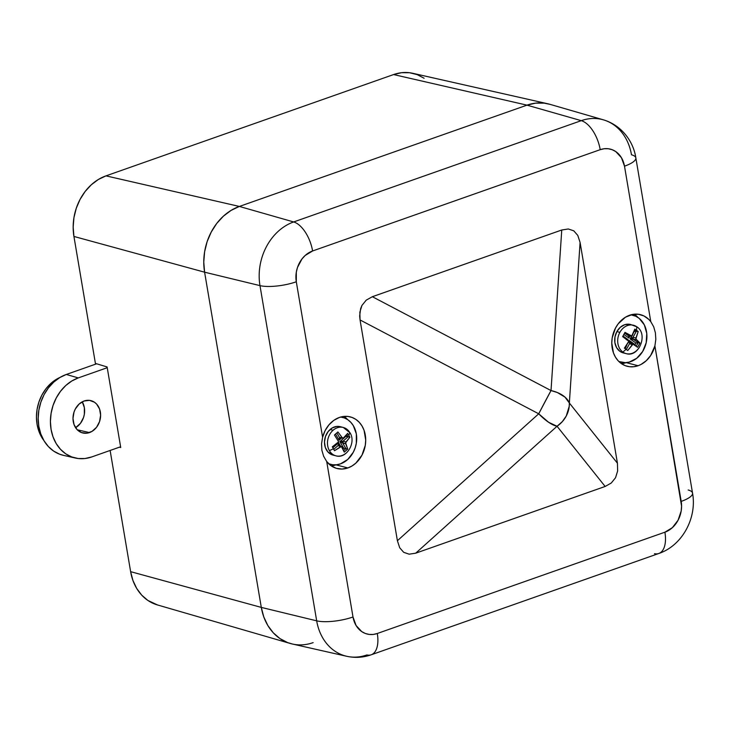 <?xml version="1.0" encoding="UTF-8"?>
<svg xmlns="http://www.w3.org/2000/svg" width="729" height="729" viewBox="0 0 729 729"><rect width="100%" height="100%" fill="white"/><g stroke="black" fill="none" stroke-linecap="round" stroke-linejoin="round"><path stroke-width="1.09" d="M157.51 604.961L147.887 600.45L141.727 595.146L136.678 588.403L132.933 580.475L130.628 571.664L110.125 450.458L130.628 571.664A49.116 40.068 104.4 0 0 157.336 604.906L290.288 643.479A53.299 43.476 -75.6 0 1 261.301 607.403L130.628 571.664L261.301 607.403L204.603 272.19A53.299 43.476 -75.6 0 1 239.376 206.444L105.978 175.862L393.587 74.558L401.524 72.709L409.461 72.718L417.097 74.586L424.123 78.249M95.408 363.416L73.93 236.451L73.164 227.102L73.957 217.57L76.29 208.23L80.053 199.427L85.129 191.508L91.298 184.783L98.342 179.498L105.978 175.862A49.116 40.068 104.4 0 0 73.93 236.451L204.603 272.19L73.93 236.451L95.408 363.416L107.108 366.951L120.732 447.524L119.392 447.196L120.732 447.524L107.108 366.951L95.408 363.416M371.407 654.715A26.645 13.523 -109.4 0 0 377.294 633.492A26.645 13.523 70.6 0 1 371.216 654.788A26.645 13.523 70.6 0 1 366.887 654.952A51.613 42.1 -75.6 0 1 346.749 656.291A51.613 42.1 -75.6 0 1 316.678 620.835L261.301 607.403L316.678 620.835L259.98 285.622L204.603 272.19L259.98 285.622A51.613 42.1 -75.6 0 1 293.65 221.953L239.376 206.444A53.299 43.476 104.4 0 0 204.603 272.19L261.301 607.403L263.798 616.962L267.862 625.564L273.348 632.881L280.027 638.631L287.654 642.604L292.557 644.053L287.654 642.604L280.027 638.631L273.348 632.881L267.862 625.564L263.798 616.962L261.301 607.403L204.603 272.19L203.765 262.048L204.63 251.705L207.154 241.563L211.255 232.022L216.75 223.429L223.448 216.13L231.093 210.389L239.376 206.444L526.985 105.149L393.587 74.558L105.978 175.862L239.376 206.444L526.985 105.149A53.299 43.476 -75.6 0 1 547.78 103.764L412.76 73.292A49.116 40.068 104.4 0 0 393.587 74.558L526.985 105.149L535.605 103.144L544.217 103.154L550.031 104.356L544.217 103.154L535.605 103.144L526.985 105.149L581.259 120.659A51.613 42.1 -75.6 0 1 603.412 119.838A51.613 42.1 -75.6 0 1 631.478 154.776A26.645 7.399 170.4 0 1 635.843 157.892A26.645 7.399 170.4 0 1 624.498 166.176L650.787 321.662L648.755 319.366L643.926 315.939L638.376 314.263L632.508 314.445L625.436 317.206L618.265 323.731L615.513 328.023L612.205 337.864L611.777 343.031L613.444 352.882L615.476 357.183L618.21 360.846L621.555 363.716L625.364 365.703L629.51 366.714L633.811 366.723L638.121 365.721A26.645 21.733 -75.6 0 1 627.204 366.286A26.645 21.733 -75.6 0 1 611.813 341.619A26.645 21.733 -75.6 0 1 629.583 315.238A26.645 21.733 -75.6 0 1 640.499 314.673A26.645 21.733 -75.6 0 1 650.787 321.662L653.713 326.811L655.389 332.807L655.827 339.322L654.897 345.92L681.579 506.145L681.178 510.993L678.079 520.214L672.357 527.659L664.903 532.197L377.294 633.492L373.257 634.44L369.22 634.43L365.338 633.483L361.766 631.624L356.071 625.5L353 616.989L326.701 461.512L323.658 456.318L321.872 450.285L321.544 443.806L322.601 437.254A26.645 21.733 -75.6 0 1 339.377 417.453L333.8 420.36L328.934 424.861L325.107 430.629L322.601 437.254L296.302 281.777L296.311 272.181L297.496 267.425L301.988 258.932L305.132 255.505L312.595 250.976L600.204 149.673L604.241 148.734L608.268 148.743L612.15 149.691L615.723 151.55L621.418 157.674L624.498 166.176A26.645 7.399 -9.6 0 0 635.852 157.965M313.151 642.632A53.299 43.476 -75.6 0 1 290.288 643.479M619.869 332.351A14.653 11.956 104.4 0 0 622.867 352.089L626.12 349.337L624.389 348.116L628.835 341.746L628.362 340.434L622.639 336.634L624.99 332.351L631.733 336.005L634.831 329.116L636.572 330.328L636.772 326.783A14.653 11.956 104.4 0 0 632.143 324.997A14.653 11.956 104.4 0 0 619.869 332.351A14.653 11.956 -75.6 0 1 633.474 325.243A14.653 11.956 -75.6 0 1 636.772 326.783L636.572 330.328L638.194 331.513L635.852 338.939L639.944 343.004L638.823 345.163L637.593 347.286L632.982 344.179L627.751 350.521L626.12 349.337L622.867 352.089A14.653 11.956 -75.6 0 1 619.869 332.351L616.88 331.577L619.869 332.351M624.516 347.961L628.854 341.245L622.639 336.634L624.99 332.351M625.172 332.451L630.858 335.887L628.398 335.768L624.625 333.08L628.398 335.768L628.881 338.019L623.887 334.465L628.881 338.019L629.628 335.486M639.77 346.53A14.653 11.956 -75.6 0 1 626.165 353.629C639.032 357.793 648.436 333.973 636.882 326.838L630.494 324.478A14.653 11.956 104.4 0 0 616.88 331.577A14.653 11.956 104.4 0 0 623.177 352.863L626.165 353.629A14.653 11.956 -75.6 0 1 622.867 352.089A14.653 11.956 104.4 0 0 627.496 353.875M638.148 331.704L635.97 337.937L632.963 337.427L636.381 331.212L638.194 331.513L634.558 329.918L636.381 331.212L632.963 337.427L630.12 338.903L631.706 336.014L628.398 335.768L628.881 338.019L629.929 335.258M636.39 346.311L633.738 344.27M623.231 352.882L619.878 351.323L616.597 347.642L614.875 342.603L614.975 336.962L616.88 331.577L620.297 327.275L624.707 324.706L629.446 324.268M633.455 344.143L630.731 342.767L629.255 340.47L628.854 341.208L629.255 340.47L629.583 343.587L626.339 349.492L629.583 343.587L632.207 344.771L627.751 350.521L624.389 348.116M631.114 343.077A1.33 1.039 114.4 0 0 629.583 343.587L631.114 343.077L629.255 340.47L635.05 344.598L635.916 343.031L638.13 342.703L633.237 339.213L636.244 339.723L639.944 343.004L638.13 342.703L636.217 346.175L638.13 342.703L639.944 343.004L637.593 347.286M632.982 344.179L632.207 344.771L629.583 343.587L629.255 340.47L635.05 344.598L635.916 343.031L630.12 338.903L632.389 335.386L634.831 329.116L638.194 331.513M634.166 331.54L636.381 331.212L634.166 331.54L633.474 332.807L634.166 331.54M630.002 335.987L628.881 338.019L630.002 335.987M627.286 340.206L628.024 339.596L623.003 336.023L628.024 339.596L626.566 339.55M624.826 347.56L625.218 347.833L626.949 344.68L625.364 348.498L624.826 347.56M625.591 349.1L625.364 348.498L625.591 349.1M635.196 345.264L635.05 344.598L635.196 345.264M633.237 339.213L638.13 342.703L635.916 343.031L630.12 338.903L633.237 339.213L632.963 337.427L630.12 338.903L636.244 339.723L635.97 337.937L632.963 337.427A1.33 0.993 99.5 0 0 633.237 339.213M628.899 335.932L628.398 335.768A1.33 1.121 92.8 0 0 628.89 335.932L631.378 336.051M631.733 336.005L630.858 335.887M627.605 339.924L626.275 339.632M630.931 314.81A24.248 19.783 -75.6 0 1 632.881 315.183A24.248 19.783 -75.6 0 1 646.186 342.785L646.769 333.426L644.327 324.87L639.215 318.409L635.888 316.286L630.931 314.81M618.894 361.538L625.327 362.659L629.264 362.085L636.709 358.294L642.65 351.524L646.186 342.785A24.248 19.783 -75.6 0 1 620.78 362.149A24.248 19.783 -75.6 0 1 618.894 361.538M621.5 363.689A26.645 21.733 104.4 0 0 626.175 362.641L638.121 365.721L640.964 364.482L646.231 360.737L650.623 355.561L654.897 345.92L681.196 501.397A26.645 7.399 -9.6 0 0 692.541 493.105L635.843 157.892C633.629 142.328 622.311 125.47 603.412 119.838L549.857 104.302A53.299 43.476 104.4 0 0 526.985 105.149L239.376 206.444L293.65 221.953L581.259 120.659L526.985 105.149L239.376 206.444L231.093 210.389L223.448 216.13L216.75 223.429L211.255 232.022L207.154 241.563L204.63 251.705L203.765 262.048L204.603 272.19L261.301 607.403A53.299 43.476 104.4 0 0 292.356 644.008L346.749 656.291C355.023 658.096 363.179 657.594 371.216 654.788L658.825 553.484A26.645 13.523 -109.4 0 0 664.903 532.197L377.294 633.492A24.968 20.366 -75.6 0 1 353 616.989L326.701 461.512L331.039 465.722L336.279 468.3L342.038 469.057L347.915 467.936A26.645 21.733 -75.6 0 1 336.989 468.501A26.645 21.733 -75.6 0 1 326.701 461.512L323.658 456.318L321.872 450.285L321.544 443.806L322.601 437.254L296.302 281.777A24.968 20.366 -75.6 0 1 312.595 250.976A26.645 13.523 -109.4 0 0 293.65 221.953A51.613 42.1 104.4 0 0 259.98 285.622A26.645 7.399 -9.6 0 0 296.302 281.777A26.645 7.399 170.4 0 1 259.98 285.622L316.678 620.835A26.645 7.399 -9.6 0 0 353 616.989A26.645 7.399 170.4 0 1 316.678 620.835A51.613 42.1 104.4 0 0 346.184 656.155M331.294 465.895A26.645 21.733 104.4 0 0 335.969 464.856L347.915 467.936L352.052 465.959L355.87 463.097L361.976 455.151L365.284 445.301L365.712 440.134L364.053 430.283L362.012 425.982L359.279 422.328L355.934 419.448L352.125 417.462L347.988 416.45L343.678 416.45L339.377 417.453A26.645 21.733 -75.6 0 1 350.294 416.888A26.645 21.733 -75.6 0 1 365.685 441.555A26.645 21.733 -75.6 0 1 347.915 467.936L335.969 464.856A26.645 21.733 104.4 0 0 336.069 464.82L331.659 465.858M397.396 540.718L399.692 547.743L403.711 552.336L409.179 554.186L415.73 553.174L605.143 486.462L611.276 483.008L615.54 477.732L617.645 470.98L617.436 463.216L580.093 242.456L577.796 235.431L573.778 230.829L568.31 228.979L561.758 230L372.355 296.712L366.213 300.157L361.948 305.442L360.618 308.659L359.661 315.976L360.053 319.949L397.396 540.718L538.713 413.799L360.053 319.949L397.396 540.718L399.692 547.743L403.711 552.336L409.179 554.186L415.73 553.174L605.143 486.462L557.047 426.255L415.73 553.174L557.047 426.255A26.645 9.012 -131.9 0 1 538.713 413.799A26.645 0.465 -62.3 0 1 551.015 390.562L561.758 230L372.355 296.712L551.015 390.562L372.355 296.712L366.213 300.157L361.948 305.442L359.853 312.194L360.053 319.949L538.713 413.799L397.396 540.718M580.093 242.456L569.349 403.009L617.436 463.216L580.093 242.456L577.796 235.431L573.778 230.829L568.31 228.979L561.758 230L551.015 390.562A26.645 16.084 3.8 0 1 569.349 403.009L580.093 242.456M617.645 470.98L617.436 463.216L569.349 403.009A26.645 24.631 141.4 0 1 557.047 426.255L605.143 486.462L611.276 483.008L615.54 477.732L617.645 470.98M569.221 406.335L569.349 403.009L564.993 397.123L557.357 392.53L551.015 390.562L538.713 413.799L548.563 422.246L557.047 426.255L562.287 421.681L566.251 416.022L569.221 406.335M603.894 119.984A51.613 42.1 104.4 0 0 581.259 120.659L293.65 221.953A26.645 13.523 70.6 0 1 312.595 250.976L600.204 149.673A26.645 13.523 -109.4 0 0 581.259 120.659A26.645 13.523 70.6 0 1 600.204 149.673A24.968 20.366 -75.6 0 1 624.498 166.176L650.787 321.662L653.713 326.811L655.389 332.807L655.827 339.322L654.897 345.92A26.645 21.733 -75.6 0 1 638.121 365.721L626.175 362.641A26.645 21.733 104.4 0 0 626.284 362.605L621.864 363.643M688.176 489.988A26.645 7.399 170.4 0 1 692.55 493.187A26.645 7.399 170.4 0 1 681.196 501.397A24.968 20.366 -75.6 0 1 664.903 532.197A26.645 13.523 70.6 0 1 659.016 553.411A26.645 13.523 70.6 0 1 654.496 553.657M347.332 419.248L347.706 419.667A26.645 21.733 104.4 0 0 344.042 416.405M637.538 317.033L637.911 317.452A26.645 21.733 104.4 0 0 634.257 314.19M89.476 432.589A16.676 13.605 -75.6 0 1 82.969 433.017A16.676 13.605 -75.6 0 1 73 417.708A16.676 13.605 -75.6 0 1 84.136 400.996L89.521 400.367L94.497 402.244L96.593 404.048L99.572 409.024L100.62 415.193L99.554 421.599L96.556 427.276L92.073 431.349L86.778 433.217L81.493 432.579L77.019 429.536L74.03 424.551L72.991 418.391L74.048 411.985L75.333 408.996L79.151 404.021L84.136 400.996A16.676 13.605 -75.6 0 1 91.289 400.731A16.676 13.605 -75.6 0 1 100.584 416.277A16.676 13.605 -75.6 0 1 89.476 432.589L77.256 429.782L89.476 432.589M75.388 458.04L63.359 455.324A42.109 34.345 104.4 0 1 38.2 416.66A42.109 34.345 104.4 0 1 66.293 374.469L78.295 377.904L71.806 380.994L65.829 385.477L60.58 391.2L56.279 397.925L53.071 405.397L51.094 413.343L50.419 421.435L51.066 429.372L53.026 436.862L56.206 443.596L60.498 449.328L65.728 453.83L71.697 456.937L78.185 458.523L84.928 458.532L91.672 456.965A41.735 34.044 -75.6 0 1 75.388 458.04A41.735 34.044 -75.6 0 1 50.447 419.722A41.735 34.044 -75.6 0 1 78.295 377.904L107.236 367.708L78.295 377.904L66.293 374.469L96.629 363.789L66.293 374.469L59.751 377.586L53.718 382.114L48.424 387.892L44.077 394.671L40.842 402.217L38.847 410.227L38.163 418.391L38.819 426.401L40.797 433.955L44.013 440.753L48.342 446.531L53.618 451.078L59.641 454.213L63.514 455.361M91.672 456.965L120.604 446.768L91.672 456.965M60.142 377.358A38.765 31.62 104.4 0 0 43.868 440.507L38.874 431.249L37.061 424.296L36.45 416.915L37.079 409.397L38.919 402.025L41.89 395.082L45.891 388.83L50.766 383.518L60.142 377.349M82.259 401.816A17.186 14.024 104.4 0 1 75.588 427.695L80.436 423.367L83.525 417.517L84.345 414.245L84.354 407.639L82.231 401.779M340.725 417.024A24.248 19.783 -75.6 0 1 342.676 417.398A24.248 19.783 -75.6 0 1 356.335 433.946L353.346 425.681L350.849 422.355L347.815 419.731L344.343 417.927L340.58 417.006M328.688 463.753L332.67 464.765L336.588 464.765L340.507 463.854L347.76 459.452L353.31 452.217L355.169 447.87L356.317 443.259L356.335 433.946A24.248 19.783 -75.6 0 1 330.574 464.364A24.248 19.783 -75.6 0 1 328.688 463.753M333.08 430.256A14.653 11.956 104.4 0 0 329.38 450.622L333.445 448.791L332.296 446.841L338.675 441.81L334.447 434.994L337.91 431.96L342.165 437.6L343.323 438.056L347.66 433.372L348.827 435.304L349.847 432.68A14.653 11.956 104.4 0 0 341.609 427.185A14.653 11.956 104.4 0 0 333.08 430.256A14.653 11.956 -75.6 0 1 343.268 427.458A14.653 11.956 -75.6 0 1 349.847 432.68L348.827 435.304L349.874 437.218L345.619 442.804L347.715 449.073L346.047 450.613L344.261 452.108L341.382 446.522L334.502 450.695L333.445 448.791L329.38 450.622A14.653 11.956 -75.6 0 1 333.08 430.256L330.091 429.49L333.08 430.256M332.47 446.731L338.675 441.81L334.447 434.994L337.91 431.96M338.037 432.124L342.165 437.6L339.523 437.491L336.889 432.898L339.523 437.491L339.094 440.198L335.568 434.056L339.094 440.198L340.643 437.91M346.147 453.046A14.653 11.956 -75.6 0 1 335.951 455.844C346.466 459.224 356.417 442.549 350.029 432.816L343.268 427.458L340.279 426.693A14.653 11.956 104.4 0 0 330.091 429.49A14.653 11.956 104.4 0 0 324.587 444.189A14.653 11.956 104.4 0 0 332.971 455.078L335.951 455.844A14.653 11.956 -75.6 0 1 329.38 450.622A14.653 11.956 104.4 0 0 337.609 456.126M349.774 437.354L346.038 441.92L343.031 441.191L348.061 436.789L349.874 437.218L348.061 436.789L346.74 434.484L348.061 436.789L343.031 441.191L339.905 441.61L345.856 436.389L345.546 435.842L348.061 436.789L345.856 436.389L339.905 441.61L345.701 443.761L347.715 449.073L344.261 452.108M344.206 451.962L342.019 446.986M333.025 455.087L327.868 451.907L325.316 447.46L324.487 442.011L325.508 436.398L328.223 431.459L332.214 427.959L336.88 426.429L341.5 427.094M341.646 446.604L339.167 445.383A1.33 1.066 116.3 0 0 338.056 445.556L339.568 445.774L338.639 442.731L332.861 447.788L338.639 442.731L338.056 445.556L333.754 449.328L338.056 445.556L340.498 446.768L334.502 450.695L332.296 446.841M343.66 450.604L345.911 448.636L347.715 449.073L345.911 448.636L342.694 443.041L345.911 448.636L343.66 450.604M343.687 437.819L347.66 433.372L349.874 437.218M341.546 438.047L339.094 440.198L341.035 437.71L339.523 437.491L339.094 440.198L341.546 438.047M339.568 445.774L338.639 442.731L340.543 446.057L338.639 442.731L338.056 445.556L340.498 446.768L341.382 446.522M342.922 448.927L343.705 448.244L339.905 441.61L342.694 443.041L343.031 441.191L339.905 441.61L343.705 448.244L345.911 448.636L343.705 448.244L342.922 448.927M342.694 443.041L345.701 443.761L346.038 441.92L343.031 441.191A1.33 0.984 103.5 0 0 342.694 443.041M342.912 438.093L339.523 437.491A1.33 1.084 92.2 0 0 340.325 437.992L343.004 438.102M630.968 342.994L633.61 344.188M631.177 314.746L632.836 315.174M619.076 361.712L620.725 362.14M658.825 553.484C682.362 545.556 697.115 517.854 692.541 493.105M340.962 416.961L342.676 417.398M328.861 463.926L330.483 464.346"/></g></svg>
